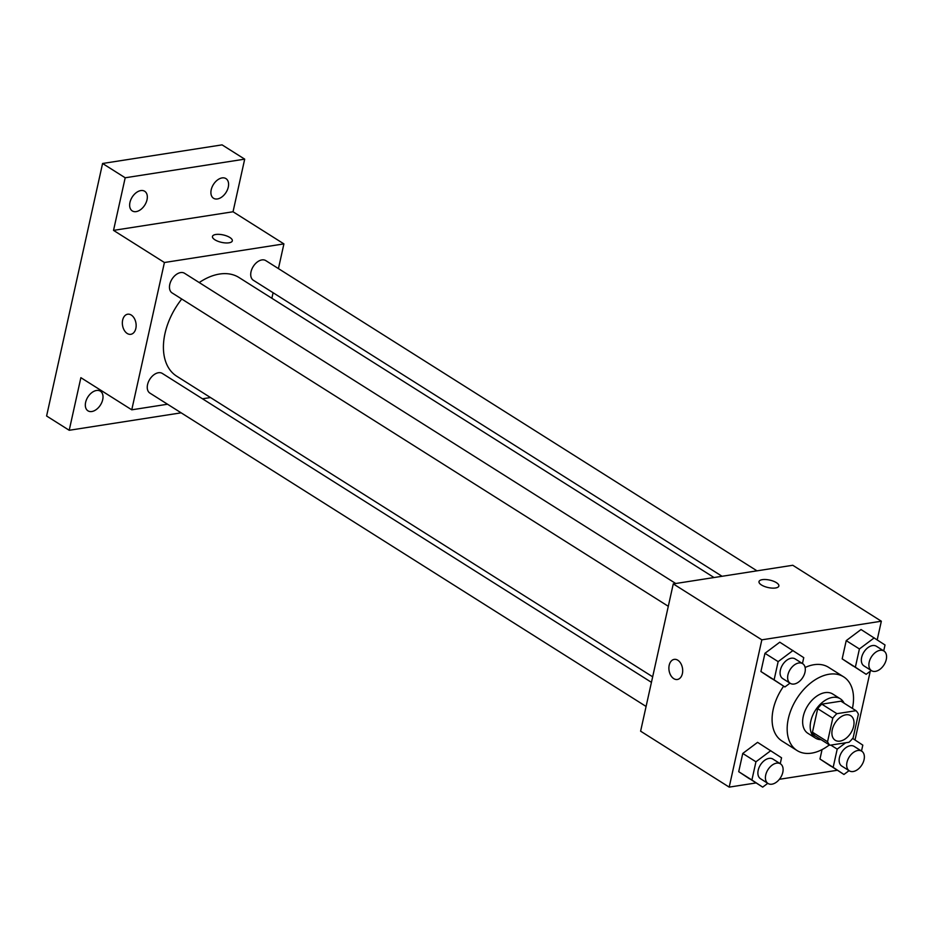 <?xml version="1.0" encoding="UTF-8"?>
<svg xmlns="http://www.w3.org/2000/svg" width="932" height="932" viewBox="0 0 932 932"><rect width="100%" height="100%" fill="white"/><g stroke="black" fill="none" stroke-linecap="round" stroke-linejoin="round"><path stroke-width="1.4" d="M840.047 741.115A14.528 9.32 -57.7 0 1 835.2 740.253A14.528 9.32 -57.7 0 1 835.072 722.987A14.528 9.32 -57.7 0 1 850.718 715.683A14.528 9.32 -57.7 0 1 852.547 729.686A14.528 9.32 -57.7 0 1 840.047 741.115M853.153 737.76L858.372 714.192A21.762 13.957 -57.7 0 0 856.019 710.697L836.901 713.679A21.762 13.957 -57.7 0 0 832.765 718.176L827.546 741.744A21.762 13.957 -57.7 0 0 829.899 745.239L849.017 742.256A21.762 13.957 -57.7 0 0 853.153 737.76M832.765 718.176L817.69 708.658L812.471 732.226L827.546 741.744M812.471 732.226A21.762 13.957 -57.7 0 0 814.824 735.721L829.899 745.239M817.69 708.658A21.762 13.957 -57.7 0 1 821.826 704.149L836.901 713.679M856.019 710.697L840.944 701.179L821.826 704.149M844.101 703.171A23.253 14.912 122.3 0 0 840.303 698.79A23.253 14.912 122.3 0 0 810.817 721.112A23.253 14.912 122.3 0 0 815.465 738.109A23.253 14.912 122.3 0 0 821.057 739.659M815.465 738.109L807.928 733.344A23.253 14.912 -57.7 0 1 803.268 716.347A23.253 14.912 -57.7 0 1 832.754 694.025L840.303 698.79M829.375 744.901A43.594 27.972 -57.7 0 1 811.597 753.138A43.594 27.972 -57.7 0 1 797.07 750.54A43.594 27.972 -57.7 0 1 796.697 698.755A43.594 27.972 -57.7 0 1 843.623 676.83A43.594 27.972 -57.7 0 1 852.419 708.425M797.07 750.54L781.995 741.022A43.594 27.972 -57.7 0 1 783.661 686.185M805.12 667.487A43.594 27.972 -57.7 0 1 828.548 667.312L843.623 676.83M802.452 663.537L803.757 657.643L779.781 642.195L764.962 653.297L760.92 671.518L784.895 686.966L789.987 683.156M883.711 650.874L885.016 644.979L861.04 629.531L846.221 640.634L842.178 658.866L866.154 674.314L871.245 670.492M877.21 639.83L881.346 621.213L761.84 639.83L729.197 787.121L756.05 782.938M779.397 779.292L837.309 770.275M855.005 739.996L870.255 671.238M780.247 763.692L781.552 757.798L757.576 742.35L742.757 753.452L738.715 771.684L762.691 787.132L767.782 783.311M845.673 742.781L837.204 749.13L833.161 767.351L819.974 759.021L822.059 749.596L819.974 759.021L843.949 774.469L849.04 770.659M881.346 621.213L792.771 565.27L673.265 583.886L640.61 731.177L729.197 787.121M673.265 583.886L761.84 639.83M673.743 678.636A10.17 6.804 81.1 0 1 668.885 667.813A10.17 6.804 81.1 0 1 674.22 659.378A10.17 6.804 81.1 0 1 682.515 668.384A10.17 6.804 81.1 0 1 677.354 679.486A10.17 6.804 81.1 0 1 673.743 678.636M775.529 587.987A10.17 3.81 -167.5 0 1 764.461 586.449A10.17 3.81 -167.5 0 1 759.009 581.615A10.17 3.81 -167.5 0 1 769.762 580.1A10.17 3.81 -167.5 0 1 778.861 586.018A10.17 3.81 -167.5 0 1 775.529 587.987M758.998 581.626A10.17 3.81 -167.5 0 1 769.762 580.1A10.17 3.81 -167.5 0 1 778.861 586.018M677.354 679.486A10.17 6.804 81.1 0 1 673.754 678.636A10.17 6.804 81.1 0 1 668.896 667.825A10.17 6.804 81.1 0 1 674.22 659.378M652.668 676.807L176.684 376.19A58.355 37.443 -57.7 0 1 181.74 299.021M199.215 282.559A58.355 37.443 -57.7 0 1 239 277.515L714.04 577.537M668.302 606.301L172.105 292.928A11.627 7.456 -57.7 0 1 172.001 279.122A11.627 7.456 -57.7 0 1 184.524 273.274L675.723 583.502M646.097 706.468L149.901 393.094A11.627 7.456 -57.7 0 1 149.796 379.277A11.627 7.456 -57.7 0 1 162.319 373.429L651.445 682.341M722.067 576.279L253.364 280.276A11.627 7.456 -57.7 0 1 253.259 266.459A11.627 7.456 -57.7 0 1 265.783 260.611L756.982 570.838M278.435 268.614L283.911 243.893L164.416 262.509L131.761 409.812L167.539 404.232M202.465 398.791L210.492 397.545M271.864 298.263L273.088 292.73M283.911 243.893L233.035 211.762L244.697 159.151L222.072 144.868L102.578 163.484L125.191 177.779L113.529 230.379L164.416 262.509M102.578 163.484L46.6 415.998L69.213 430.281L181.157 412.829M131.761 409.812L80.874 377.67L69.213 430.281M130.818 334.308A10.17 6.804 81.1 0 1 127.206 333.47A10.17 6.804 81.1 0 1 122.348 322.647A10.17 6.804 81.1 0 1 127.672 314.212A10.17 6.804 81.1 0 1 135.967 323.206A10.17 6.804 81.1 0 1 130.806 334.308A10.17 6.804 81.1 0 1 127.206 333.47A10.17 6.804 81.1 0 1 122.348 322.647A10.17 6.804 81.1 0 1 127.684 314.212M233.035 211.762L113.529 230.379M228.992 242.809A10.17 3.81 -167.5 0 1 217.925 241.272A10.17 3.81 -167.5 0 1 212.461 236.437A10.17 3.81 -167.5 0 1 223.214 234.922A10.17 3.81 -167.5 0 1 232.324 240.84A10.17 3.81 -167.5 0 1 228.992 242.809M212.461 236.448A10.17 3.81 -167.5 0 1 223.214 234.934A10.17 3.81 -167.5 0 1 232.324 240.852M147.023 199.763A11.627 7.456 -57.7 0 1 132.274 210.923A11.627 7.456 -57.7 0 1 132.181 197.118A11.627 7.456 -57.7 0 1 144.693 191.27A11.627 7.456 -57.7 0 1 147.023 199.763M228.282 187.111A11.627 7.456 -57.7 0 1 213.533 198.26A11.627 7.456 -57.7 0 1 213.44 184.454A11.627 7.456 -57.7 0 1 225.952 178.606A11.627 7.456 -57.7 0 1 228.282 187.111M244.697 159.151L125.191 177.779M102.706 399.665A11.627 7.456 -57.7 0 1 87.957 410.826A11.627 7.456 -57.7 0 1 87.864 397.009A11.627 7.456 -57.7 0 1 100.376 391.172A11.627 7.456 -57.7 0 1 102.706 399.665M833.161 767.351L843.949 774.469M861.506 751.029L862.811 745.134L852.64 738.424M849.32 770.834L841.782 766.069A11.627 7.456 -57.7 0 1 841.678 752.264A11.627 7.456 -57.7 0 1 854.19 746.416L861.727 751.18A11.627 7.456 -57.7 0 1 863.195 762.376A11.627 7.456 -57.7 0 1 853.188 771.521A11.627 7.456 -57.7 0 1 849.32 770.834A11.627 7.456 -57.7 0 1 849.215 757.029A11.627 7.456 -57.7 0 1 861.727 751.18M830.82 745.099L837.204 749.13M819.974 759.021L830.75 766.139M874.228 637.861L859.409 648.963L855.366 667.196L866.154 674.314M871.525 670.679L863.987 665.914A11.627 7.456 -57.7 0 1 863.882 652.097A11.627 7.456 -57.7 0 1 876.395 646.26L883.932 651.014A11.627 7.456 -57.7 0 1 885.4 662.221A11.627 7.456 -57.7 0 1 875.393 671.366A11.627 7.456 -57.7 0 1 871.525 670.679A11.627 7.456 -57.7 0 1 871.42 656.862A11.627 7.456 -57.7 0 1 883.932 651.014M861.04 629.531L846.221 640.634L859.409 648.963M846.221 640.634L842.178 658.866L855.366 667.196M842.178 658.866L852.955 665.972M770.764 750.679L755.945 761.793L751.903 780.014L762.691 787.132M768.061 783.497L760.524 778.733A11.627 7.456 -57.7 0 1 760.419 764.927A11.627 7.456 -57.7 0 1 772.931 759.079L780.468 763.844A11.627 7.456 -57.7 0 1 781.936 775.04A11.627 7.456 -57.7 0 1 771.929 784.185A11.627 7.456 -57.7 0 1 768.061 783.497A11.627 7.456 -57.7 0 1 767.956 769.681A11.627 7.456 -57.7 0 1 780.468 763.844M757.576 742.35L742.757 753.452L755.945 761.793M742.757 753.452L738.715 771.684L751.903 780.014M738.715 771.684L749.491 778.803M792.969 650.524L778.15 661.627L774.108 679.847L784.895 686.966M790.266 683.331L782.729 678.578A11.627 7.456 -57.7 0 1 782.624 664.761A11.627 7.456 -57.7 0 1 795.136 658.912L802.673 663.677A11.627 7.456 -57.7 0 1 804.141 674.873A11.627 7.456 -57.7 0 1 794.134 684.03A11.627 7.456 -57.7 0 1 790.266 683.331A11.627 7.456 -57.7 0 1 790.161 669.526A11.627 7.456 -57.7 0 1 802.673 663.677M779.781 642.195L764.962 653.297L778.15 661.627M764.962 653.297L760.92 671.518L774.108 679.847M760.92 671.518L771.696 678.636"/></g></svg>
